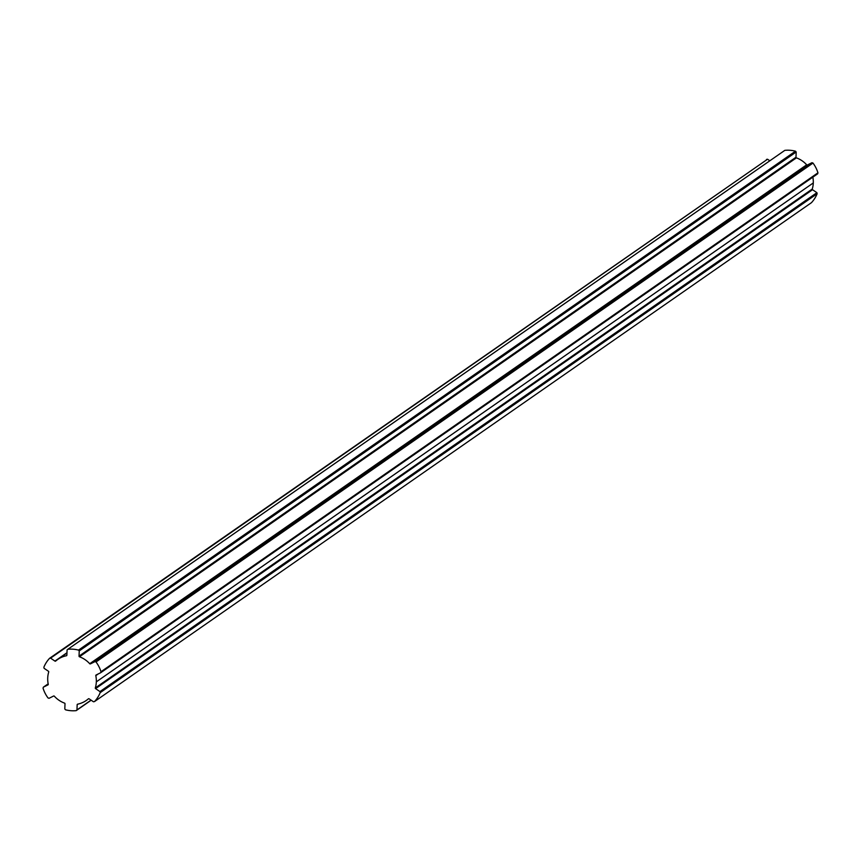<?xml version="1.0" encoding="UTF-8"?>
<svg xmlns="http://www.w3.org/2000/svg" width="861" height="861" viewBox="0 0 861 861"><rect width="100%" height="100%" fill="white"/><g stroke="black" fill="none" stroke-linecap="round" stroke-linejoin="round"><path stroke-width="1.29" d="M47.936 684.915A0.624 0.603 -124.8 0 0 48.248 684.247A24.991 24 55.2 0 1 48.722 671.978A0.624 0.603 -124.8 0 0 48.464 671.279L44.094 668.308L43.857 667.253A31.244 29.995 55.2 0 1 49.54 658.331L50.573 658.138L54.943 661.097A0.624 0.603 -124.8 0 0 55.674 661.065A24.991 24 55.2 0 1 57.741 659.44A24.991 24 55.2 0 1 66.405 655.748A0.624 0.603 -124.8 0 0 66.878 655.189L67.072 649.969L67.858 649.269A31.244 29.995 55.2 0 1 78.512 650.098L79.234 650.916L79.029 656.136A0.624 0.603 -124.8 0 0 79.449 656.771A24.991 24 55.2 0 1 89.716 663.723A0.624 0.603 -124.8 0 0 90.437 663.874L95.011 661.603L96.023 661.969A31.244 29.995 55.2 0 1 100.995 671.72L100.672 672.732L96.109 674.992A0.624 0.603 -124.8 0 0 95.797 675.659A24.991 24 55.2 0 1 96.324 681.847L813.29 182.941A24.991 24 -124.8 0 0 812.838 177.162A24.991 24 55.2 0 1 813.29 182.941L96.324 681.847A24.991 24 55.2 0 1 95.323 687.928A0.624 0.603 -124.8 0 0 95.582 688.628L99.951 691.587L100.188 692.653A31.244 29.995 55.2 0 1 94.506 701.575L811.46 202.669A31.244 29.995 -124.8 0 0 817.143 193.747L100.188 692.653L817.143 193.747L816.906 192.692L99.951 691.587L816.906 192.692L812.536 189.721L95.582 688.628L812.536 189.721A0.624 0.603 55.2 0 1 812.278 189.022L95.323 687.928L812.278 189.022A24.991 24 -124.8 0 0 813.29 182.941A24.991 24 55.2 0 1 812.278 189.022A0.624 0.603 -124.8 0 0 812.536 189.721L816.906 192.692L817.143 193.747A31.244 29.995 55.2 0 1 811.46 202.669L94.506 701.575L93.462 701.769L89.092 698.809A0.624 0.603 -124.8 0 0 88.36 698.841A24.991 24 55.2 0 1 86.294 700.467A24.991 24 55.2 0 1 77.63 704.158A0.624 0.603 -124.8 0 0 77.167 704.718L76.963 709.938L76.188 710.637A31.244 29.995 55.2 0 1 65.533 709.808L64.812 708.99L65.005 703.771A0.624 0.603 -124.8 0 0 64.586 703.136A24.991 24 55.2 0 1 54.329 696.183A0.624 0.603 -124.8 0 0 53.597 696.032L49.034 698.303L48.012 697.937A31.244 29.995 55.2 0 1 43.05 688.187L43.362 687.175L48.076 684.818L43.362 687.175L48.162 683.838L43.362 687.175L43.05 688.187A31.244 29.995 -124.8 0 0 48.012 697.937L49.034 698.303L53.597 696.032A0.624 0.603 55.2 0 1 54.329 696.183A24.991 24 -124.8 0 0 64.586 703.136A0.624 0.603 55.2 0 1 65.005 703.771L64.812 708.99L65.533 709.808A31.244 29.995 -124.8 0 0 76.188 710.637L91.169 700.208L76.188 710.637L91.051 700.133L76.963 709.938L77.167 704.718L78.114 704.061L77.167 704.718A0.624 0.603 55.2 0 1 77.63 704.158A24.991 24 -124.8 0 0 88.36 698.841L88.36 698.841A0.624 0.603 55.2 0 1 89.092 698.809L93.462 701.769L94.506 701.575A31.244 29.995 -124.8 0 0 100.188 692.653L99.951 691.587L95.582 688.628A0.624 0.603 55.2 0 1 95.323 687.928A24.991 24 -124.8 0 0 96.324 681.847A24.991 24 -124.8 0 0 95.797 675.659L98.337 673.894L95.797 675.659A0.624 0.603 55.2 0 1 96.109 674.992L100.672 672.732L817.638 173.825L100.672 672.732L100.995 671.72L817.95 172.813L100.995 671.72A31.244 29.995 -124.8 0 0 96.023 661.969L812.988 163.063L96.023 661.969L95.011 661.603L811.966 162.697L95.011 661.603L90.437 663.874L807.403 164.968L90.437 663.874A0.624 0.603 55.2 0 1 89.716 663.723L806.671 164.817L89.716 663.723A24.991 24 -124.8 0 0 79.449 656.771L796.414 157.864L79.449 656.771A0.624 0.603 55.2 0 1 79.029 656.136L795.995 157.229L79.029 656.136L79.234 650.916L796.188 152.01L79.234 650.916L78.512 650.098L795.467 151.192L78.512 650.098A31.244 29.995 -124.8 0 0 67.858 649.269L784.812 150.363L67.858 649.269L67.072 649.969L66.878 655.189A0.624 0.603 55.2 0 1 66.405 655.748L66.405 655.748A24.991 24 -124.8 0 0 55.674 661.065A0.624 0.603 55.2 0 1 54.943 661.097L66.975 652.724L54.943 661.097L50.573 658.138L767.538 159.231L49.54 658.331A31.244 29.995 -124.8 0 0 43.857 667.253L44.094 668.308L48.464 671.279A0.624 0.603 55.2 0 1 48.722 671.978A24.991 24 -124.8 0 0 48.248 684.247A0.624 0.603 55.2 0 1 47.936 684.915M817.638 173.825L817.95 172.813A31.244 29.995 -124.8 0 0 812.988 163.063L811.966 162.697L807.403 164.968A0.624 0.603 55.2 0 1 806.671 164.817A24.991 24 -124.8 0 0 796.414 157.864A0.624 0.603 55.2 0 1 795.995 157.229L796.188 152.01L795.467 151.192A31.244 29.995 -124.8 0 0 784.812 150.363A31.244 29.995 55.2 0 1 795.467 151.192L796.188 152.01L795.995 157.229A0.624 0.603 -124.8 0 0 796.414 157.864A24.991 24 55.2 0 1 806.671 164.817A0.624 0.603 -124.8 0 0 807.403 164.968L811.966 162.697L812.988 163.063A31.244 29.995 55.2 0 1 817.95 172.813L817.638 173.825M769.831 160.792L767.538 159.231L766.494 159.425L767.538 159.231L769.831 160.792M66.964 653.025L57.741 659.44"/></g></svg>
